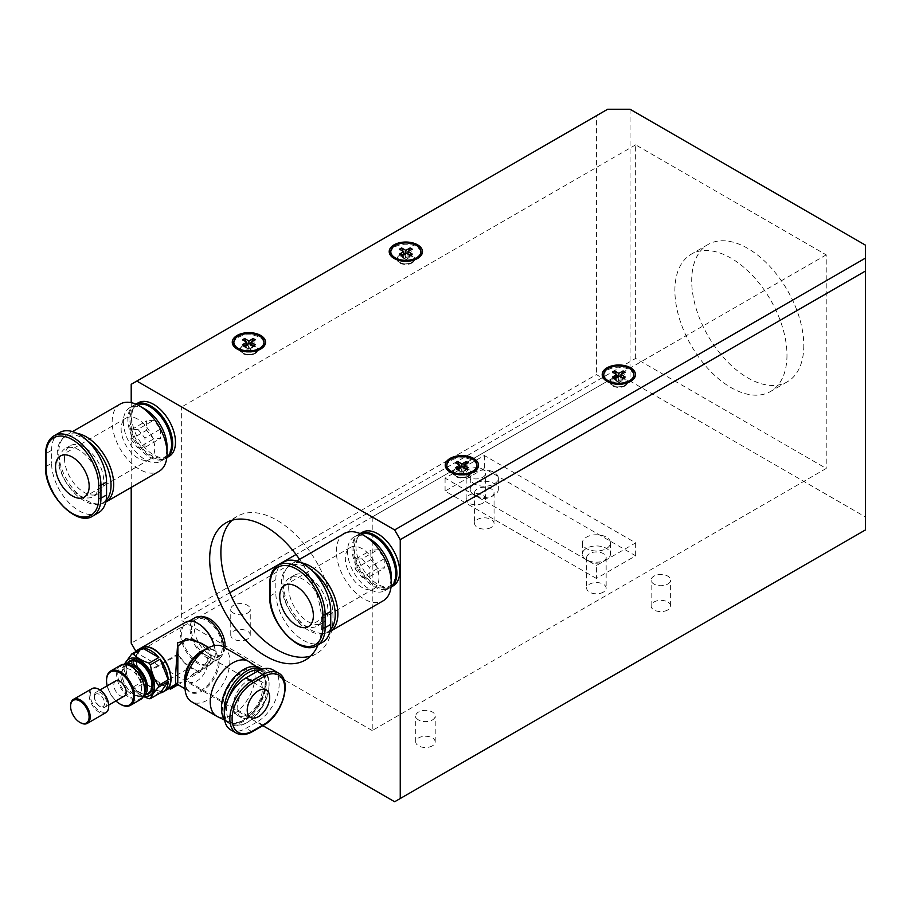 <?xml version="1.0" encoding="UTF-8"?>
<svg xmlns="http://www.w3.org/2000/svg" width="911" height="911" viewBox="0 0 911 911"><rect width="100%" height="100%" fill="white"/><g stroke="black" fill="none" stroke-linecap="round" stroke-linejoin="round"><path stroke-width="0.68" stroke-dasharray="4.55 3.42" d="M160.632 428.99L160.632 438.328L153.629 438.954L146.625 430.231L146.625 420.893L153.629 420.267L160.632 428.99L144.94 438.043L137.937 429.332L153.629 420.267M384.829 558.42L384.829 567.769L377.826 568.396L370.823 559.673L370.823 550.335L377.826 549.709L384.829 558.42L369.137 567.485L362.134 558.773L377.826 549.709M630.048 109.252L630.048 381.071L865.45 516.981L865.45 245.161M630.048 381.071L607.626 381.071L596.42 374.603L131.207 643.189M262.824 725.646L136.809 652.891L607.626 381.071M394.634 801.748L865.45 529.929L865.45 516.981M803.798 345.474A79.268 45.766 60 0 1 787.377 381.766A79.268 45.766 60 0 1 726.295 360.528A79.268 45.766 60 0 1 691.7 280.759A79.268 45.766 60 0 1 708.12 244.467A79.268 45.766 60 0 1 769.191 265.705A79.268 45.766 60 0 1 803.798 345.474M138.176 402.844A30.917 17.844 -120 0 0 133.439 427.612A30.917 17.844 -120 0 0 153.629 454.851A30.917 17.844 -120 0 0 169.082 456.388M318.019 644.897A79.268 45.766 -120 0 0 321.777 623.773A79.268 45.766 -120 0 0 299.582 559.377M362.373 532.275A30.917 17.844 -120 0 0 357.624 557.054A30.917 17.844 -120 0 0 377.826 584.293A30.917 17.844 -120 0 0 393.279 585.819M201.73 616.872A21.796 12.583 -120 0 0 198.78 617.84A21.796 12.583 -120 0 0 194.259 627.816A21.796 12.583 -120 0 0 203.779 649.748A21.796 12.583 -120 0 0 220.576 655.59A21.796 12.583 -120 0 0 224.971 647.767M136.809 652.891L136.024 651.536M131.207 402.662L131.207 487.408M131.207 384.305L596.42 115.72L596.42 374.603M596.42 115.72L607.626 109.252M310.56 656.125A79.268 45.766 -120 0 0 316.572 653.586A79.268 45.766 -120 0 0 332.982 617.294A79.268 45.766 -120 0 0 298.387 537.524A79.268 45.766 -120 0 0 237.304 516.298A79.268 45.766 -120 0 0 232.1 520.215M786.979 355.188A79.268 45.766 60 0 1 770.569 391.468A79.268 45.766 60 0 1 709.487 370.23A79.268 45.766 60 0 1 674.88 290.461A79.268 45.766 60 0 1 691.301 254.18A79.268 45.766 60 0 1 752.384 275.418A79.268 45.766 60 0 1 786.979 355.188M473.082 472.319A15.066 8.7 180 0 1 472.547 472.65L473.663 472L472.547 472.65A15.066 8.7 180 0 1 451.252 472.65A15.066 8.7 180 0 1 450.717 472.319M446.834 466.5A15.066 8.7 180 0 1 451.252 460.351A15.066 8.7 180 0 1 467.662 458.472A15.066 8.7 180 0 1 476.954 466.5M630.013 381.72A15.066 8.7 180 0 1 629.49 382.039L630.606 381.39L629.49 382.039A15.066 8.7 180 0 1 629.478 382.039A15.066 8.7 180 0 1 608.184 382.039A15.066 8.7 180 0 1 607.648 381.72M603.777 375.89A15.066 8.7 180 0 1 608.184 369.741A15.066 8.7 180 0 1 624.593 367.862A15.066 8.7 180 0 1 633.897 375.89M417.033 258.747A15.066 8.7 180 0 1 416.498 259.077L417.614 258.428L416.498 259.077A15.066 8.7 180 0 1 395.203 259.077A15.066 8.7 180 0 1 394.668 258.747M390.785 252.928A15.066 8.7 180 0 1 395.203 246.779A15.066 8.7 180 0 1 411.613 244.9A15.066 8.7 180 0 1 420.905 252.928M260.09 349.357A15.066 8.7 180 0 1 259.567 349.687L260.683 349.038L259.567 349.687A15.066 8.7 180 0 1 259.555 349.687A15.066 8.7 180 0 1 238.261 349.687A15.066 8.7 180 0 1 237.725 349.357M233.854 343.538A15.066 8.7 180 0 1 238.261 337.389A15.066 8.7 180 0 1 254.67 335.499A15.066 8.7 180 0 1 263.974 343.538M247.393 613.183A9.748 5.625 0 0 0 250.252 609.208A9.748 5.625 0 0 0 244.228 604.016A9.748 5.625 0 0 0 233.615 605.234A9.748 5.625 0 0 0 230.756 609.208A9.748 5.625 0 0 0 236.78 614.413A9.748 5.625 0 0 0 247.393 613.183M482.796 477.273A9.748 5.625 0 0 0 485.654 473.299A9.748 5.625 0 0 0 479.641 468.106A9.748 5.625 0 0 0 469.017 469.324A9.748 5.625 0 0 0 466.17 473.299A9.748 5.625 0 0 0 472.183 478.503A9.748 5.625 0 0 0 482.796 477.273M667.763 584.065A9.748 5.625 0 0 0 670.621 580.091A9.748 5.625 0 0 0 664.597 574.887A9.748 5.625 0 0 0 653.984 576.105A9.748 5.625 0 0 0 651.126 580.091A9.748 5.625 0 0 0 657.138 585.283A9.748 5.625 0 0 0 667.763 584.065M432.361 719.975A9.748 5.625 0 0 0 435.207 716A9.748 5.625 0 0 0 429.195 710.796A9.748 5.625 0 0 0 418.57 712.015A9.748 5.625 0 0 0 415.723 716A9.748 5.625 0 0 0 421.736 721.193A9.748 5.625 0 0 0 432.361 719.975M362.134 548.695A23.777 13.733 -120 0 0 350.245 547.511A23.777 13.733 -120 0 0 346.601 566.574A23.777 13.733 -120 0 0 362.134 587.527A23.777 13.733 -120 0 0 374.022 588.7A23.777 13.733 -120 0 0 377.666 569.648A23.777 13.733 -120 0 0 362.134 548.695M359.56 533.892L360.107 533.584A30.917 17.844 -120 0 0 359.56 533.892A30.917 17.844 -120 0 0 354.823 558.671A30.917 17.844 -120 0 0 375.025 585.91A30.917 17.844 -120 0 0 390.477 587.436A30.917 17.844 -120 0 0 391.024 587.094M288.707 587.846A27.74 16.022 -120 0 0 300.812 615.768A27.74 16.022 -120 0 0 322.198 623.204A27.74 16.022 -120 0 0 327.937 610.495A27.74 16.022 -120 0 0 315.832 582.584A27.74 16.022 -120 0 0 294.447 575.148A27.74 16.022 -120 0 0 288.707 587.846M322.893 613.41A27.74 16.022 60 0 1 317.153 626.119A27.74 16.022 60 0 1 295.768 618.683A27.74 16.022 60 0 1 283.663 590.761A27.74 16.022 60 0 1 289.413 578.064A27.74 16.022 60 0 1 310.788 585.488A27.74 16.022 60 0 1 322.893 613.41M311.756 570.343A38.046 21.966 -120 0 0 308.328 568.111A38.046 21.966 -120 0 0 286.043 568.908A38.046 21.966 -120 0 0 284.562 600.019A38.046 21.966 -120 0 0 308.328 630.241A38.046 21.966 -120 0 0 323.394 633.612A38.046 21.966 -120 0 0 330.306 629.774M329.839 631.608L329.941 631.539A38.843 22.422 60 0 1 329.839 631.608A38.843 22.422 60 0 1 325.808 633.122A38.843 22.422 60 0 1 310.412 629.683A38.843 22.422 60 0 1 286.156 598.834A38.843 22.422 60 0 1 287.671 567.063A38.843 22.422 60 0 1 290.996 564.33A38.843 22.422 60 0 1 301.131 562.759M369.422 538.663A30.917 17.844 -120 0 0 353.958 537.126A30.917 17.844 -120 0 0 347.558 551.28A30.917 17.844 -120 0 0 369.422 589.144A30.917 17.844 -120 0 0 384.875 590.67A30.917 17.844 -120 0 0 391.274 576.526M344.392 533.504A38.843 22.422 -120 0 0 338.436 564.626A38.843 22.422 -120 0 0 363.808 598.857A38.843 22.422 -120 0 0 383.235 600.77M375.025 536.716A29.323 16.933 -120 0 0 354.288 548.695A29.323 16.933 -120 0 0 375.025 584.611A29.323 16.933 -120 0 0 395.761 572.643M360.357 533.687A30.917 17.844 -120 0 0 358.444 534.541A30.917 17.844 -120 0 0 352.045 548.695A30.917 17.844 -120 0 0 373.897 586.559A30.917 17.844 -120 0 0 389.361 588.085A30.917 17.844 -120 0 0 391.058 586.855M362.134 558.773L355.119 559.4L370.823 550.335M355.119 559.4L355.119 568.737L370.823 559.673M355.119 568.737L362.134 577.449L377.826 568.396M362.134 577.449L369.137 576.822L384.829 567.769M369.137 576.822L369.137 567.485M322.699 642.198A38.843 22.422 60 0 1 292.773 631.79A38.843 22.422 60 0 1 275.817 592.708L270.214 595.942L270.214 582.994A1.583 0.911 0 0 0 269.747 583.644M283.856 561.985A38.843 22.422 60 0 0 275.817 579.76L275.817 592.708M137.937 419.254A23.777 13.733 -120 0 0 126.048 418.081A23.777 13.733 -120 0 0 122.404 437.132A23.777 13.733 -120 0 0 137.937 458.085A23.777 13.733 -120 0 0 149.825 459.269A23.777 13.733 -120 0 0 153.469 440.207A23.777 13.733 -120 0 0 137.937 419.254M135.944 404.154A30.917 17.844 -120 0 0 135.375 404.461A30.917 17.844 -120 0 0 130.626 429.229A30.917 17.844 -120 0 0 150.827 456.468A30.917 17.844 -120 0 0 166.28 458.005A30.917 17.844 -120 0 0 166.838 457.664L166.28 458.005M64.51 458.415A27.74 16.022 -120 0 0 76.615 486.326A27.74 16.022 -120 0 0 98.001 493.762A27.74 16.022 -120 0 0 103.74 481.065A27.74 16.022 -120 0 0 91.635 453.143A27.74 16.022 -120 0 0 70.261 445.707A27.74 16.022 -120 0 0 64.51 458.415M98.695 483.98A27.74 16.022 60 0 1 92.956 496.677A27.74 16.022 60 0 1 71.57 489.241A27.74 16.022 60 0 1 59.466 461.319A27.74 16.022 60 0 1 65.216 448.622A27.74 16.022 60 0 1 86.591 456.058A27.74 16.022 60 0 1 98.695 483.98M87.558 440.901A38.046 21.966 -120 0 0 84.131 438.669A38.046 21.966 -120 0 0 61.846 439.466A38.046 21.966 -120 0 0 60.365 470.588A38.046 21.966 -120 0 0 84.131 500.799A38.046 21.966 -120 0 0 99.197 504.17A38.046 21.966 -120 0 0 106.12 500.333M105.642 502.166L105.756 502.098A38.843 22.422 60 0 1 105.642 502.166A38.843 22.422 60 0 1 101.611 503.681A38.843 22.422 60 0 1 86.215 500.241A38.843 22.422 60 0 1 61.959 469.393A38.843 22.422 60 0 1 63.474 437.622A38.843 22.422 60 0 1 66.799 434.889A38.843 22.422 60 0 1 76.945 433.329M145.225 409.221A30.917 17.844 -120 0 0 129.761 407.695A30.917 17.844 -120 0 0 123.361 421.85A30.917 17.844 -120 0 0 145.225 459.702A30.917 17.844 -120 0 0 160.678 461.239A30.917 17.844 -120 0 0 167.077 447.085M120.195 404.063A38.843 22.422 -120 0 0 114.239 435.185A38.843 22.422 -120 0 0 139.611 469.416A38.843 22.422 -120 0 0 159.038 471.34M150.827 407.285A29.323 16.933 -120 0 0 130.091 419.254A29.323 16.933 -120 0 0 150.827 455.17A29.323 16.933 -120 0 0 171.564 443.201M136.16 404.245A30.917 17.844 -120 0 0 134.247 405.099A30.917 17.844 -120 0 0 127.847 419.254A30.917 17.844 -120 0 0 149.7 457.117A30.917 17.844 -120 0 0 165.164 458.643A30.917 17.844 -120 0 0 166.861 457.424M137.937 429.332L130.933 429.958L146.625 420.893M130.933 429.958L130.933 439.296L146.625 430.231M130.933 439.296L137.937 448.018L153.629 438.954M137.937 448.018L144.94 447.392L160.632 438.328M144.94 447.392L144.94 438.043M98.502 512.756A38.843 22.422 60 0 1 68.576 502.348A38.843 22.422 60 0 1 51.62 463.266L46.017 466.5L46.017 453.553A1.583 0.911 0 0 0 45.55 454.202M59.659 432.543A38.843 22.422 60 0 0 51.62 450.319L51.62 463.266M185.571 674.573A15.851 9.156 120 0 0 188.862 681.838A15.851 9.156 120 0 0 201.08 677.59A15.851 9.156 120 0 0 207.993 661.637A15.851 9.156 120 0 0 204.713 654.371A15.851 9.156 120 0 0 192.494 658.619A15.851 9.156 120 0 0 185.571 674.573M144.655 689.786A19.029 10.989 60 0 1 131.207 697.553A19.029 10.989 60 0 1 117.758 674.254A19.029 10.989 60 0 1 130.933 666.328M120.742 665.178A19.814 11.444 -120 0 0 116.631 674.254A19.814 11.444 -120 0 0 125.285 694.193A19.814 11.444 -120 0 0 140.556 699.5M120.559 704.351A19.814 11.444 60 0 1 106.553 680.38M107.179 685.824A19.029 10.989 -120 0 0 115.902 700.923M115.64 680.938A8.723 5.033 -120 0 0 113.829 684.935A8.723 5.033 -120 0 0 117.644 693.704A8.723 5.033 -120 0 0 124.363 696.038M94.368 696.163A8.723 5.033 -120 0 0 100.54 706.845A8.723 5.033 -120 0 0 104.89 707.278A8.723 5.033 -120 0 0 106.701 703.292A8.723 5.033 -120 0 0 102.897 694.512A8.723 5.033 -120 0 0 96.179 692.178A8.723 5.033 -120 0 0 94.368 696.163L94.368 697.405A7.197 4.156 60 0 1 99.458 694.467A7.197 4.156 60 0 1 104.549 703.292A7.197 4.156 60 0 1 99.458 706.23A7.197 4.156 60 0 1 94.368 697.405M108.705 705.683A13.084 7.55 60 0 1 99.458 711.024A13.084 7.55 60 0 1 90.212 695.013A13.084 7.55 60 0 1 99.185 689.513M91.965 688.659A13.87 8.005 -120 0 0 89.096 695.013A13.87 8.005 -120 0 0 95.143 708.963A13.87 8.005 -120 0 0 105.835 712.687M80.407 722.674A13.87 8.005 60 0 1 70.602 706.014M141.581 688.01A14.667 8.461 60 0 1 134.908 695.344A14.667 8.461 60 0 1 120.844 676.03A14.667 8.461 60 0 1 121.527 672.159A14.667 8.461 60 0 1 133.086 671.327A14.667 8.461 60 0 1 141.581 688.01M128.064 664.95A16.956 9.782 -120 0 0 122.814 668.993A16.956 9.782 -120 0 0 122.028 673.48A16.956 9.782 -120 0 0 138.29 695.799A16.956 9.782 -120 0 0 144.416 693.271M125.411 664.313A18.231 10.522 -120 0 0 121.641 672.66A18.231 10.522 -120 0 0 134.532 694.979A18.231 10.522 -120 0 0 143.642 695.89M153.492 649.258A24.176 13.961 -120 0 0 136.536 659.2A24.176 13.961 -120 0 0 153.629 688.818A24.176 13.961 -120 0 0 170.721 678.946M141.057 647.96A24.574 14.189 -120 0 0 135.978 659.2A24.574 14.189 -120 0 0 146.694 683.933A24.574 14.189 -120 0 0 165.631 690.515M149.097 698.748L158.844 693.123L142.811 683.865A24.574 14.189 -120 0 0 158.844 693.123M142.811 683.865L133.052 689.49A24.574 14.189 60 0 1 131.731 687.851L141.49 682.225L133.473 661.545A24.574 14.189 -120 0 0 141.49 682.225M133.473 661.545L123.714 667.182L123.714 665.417L133.473 659.792L141.49 648.381M136.172 651.445A24.574 14.189 -120 0 0 133.473 659.792M125.308 664.301A21.01 12.128 -120 0 0 124.761 668.594A21.01 12.128 -120 0 0 143.608 695.993M123.714 667.182C124.898 674.926 127.574 681.815 131.731 687.851M133.052 689.49L143.346 696.516M124.249 664.256L123.714 665.417M247.792 714.383A20.611 11.9 120 0 0 261.252 696.22A20.611 11.9 120 0 0 258.098 679.697A20.611 11.9 120 0 0 247.792 680.722A20.611 11.9 120 0 0 234.332 698.885A20.611 11.9 120 0 0 237.486 715.397A20.611 11.9 120 0 0 247.792 714.383M251.709 682.988A20.611 11.9 -60 0 1 262.015 681.963A20.611 11.9 -60 0 1 265.181 698.486A20.611 11.9 -60 0 1 251.709 716.638A20.611 11.9 -60 0 1 241.415 717.663A20.611 11.9 -60 0 1 238.249 701.151A20.611 11.9 -60 0 1 251.709 682.988M262.527 669.448L262.083 669.198A31.703 18.311 -60 0 1 262.527 669.448A31.703 18.311 -60 0 1 269.087 683.956L269.087 685.254A30.12 17.389 120 0 0 259.441 670.234M228.502 698.259A30.12 17.389 120 0 0 226.497 709.851A30.12 17.389 120 0 0 247.792 722.15A30.12 17.389 120 0 0 269.087 685.254M269.087 683.956A31.703 18.311 -60 0 1 246.665 722.787A31.703 18.311 -60 0 1 230.813 724.359A31.703 18.311 -60 0 1 224.391 712.698M259.715 667.831A31.703 18.311 -60 0 1 266.285 682.339A31.703 18.311 -60 0 1 252.449 714.247A31.703 18.311 -60 0 1 228.012 722.742A31.703 18.311 -60 0 1 224.527 719.553M191.458 629.433A21.796 12.583 60 0 1 195.979 619.457A21.796 12.583 60 0 1 212.775 625.299A21.796 12.583 60 0 1 222.284 647.231A21.796 12.583 60 0 1 217.775 657.207A21.796 12.583 60 0 1 200.978 651.365A21.796 12.583 60 0 1 191.458 629.433M265.169 682.988A30.12 17.389 -60 0 1 243.863 719.884A30.12 17.389 -60 0 1 222.569 707.585A30.12 17.389 -60 0 1 243.863 670.69A30.12 17.389 -60 0 1 265.169 682.988M223.662 647.015A23.777 13.733 60 0 1 223.685 648.04A23.777 13.733 60 0 1 218.765 658.926A23.777 13.733 60 0 1 200.443 652.561A23.777 13.733 60 0 1 190.057 628.624A23.777 13.733 60 0 1 194.988 617.738M214.267 645.648A23.777 13.733 60 0 1 215.281 652.891A23.777 13.733 60 0 1 210.361 663.777A23.777 13.733 60 0 1 192.027 657.412A23.777 13.733 60 0 1 181.653 633.475A23.777 13.733 60 0 1 186.573 622.589A23.777 13.733 60 0 1 198.188 623.614M214.131 645.683A24.574 14.189 60 0 1 215.281 653.54L215.281 652.891M215.281 653.54A24.574 14.189 60 0 1 210.19 664.791A24.574 14.189 60 0 1 191.253 658.209A24.574 14.189 60 0 1 180.537 633.475A24.574 14.189 60 0 1 185.616 622.224M249.09 661.716A31.703 18.311 -60 0 1 255.08 675.871A31.703 18.311 -60 0 1 241.62 707.369A31.703 18.311 -60 0 1 217.399 716.593M223.286 646.799A31.703 18.311 -60 0 1 229.857 661.306A31.703 18.311 -60 0 1 216.009 693.214A31.703 18.311 -60 0 1 191.583 701.709M177.611 684.491L177.759 683.011A23.777 13.733 120 0 0 185.013 680.722A23.777 13.733 120 0 0 192.278 674.63C203.244 671.783 209.598 665.941 211.363 657.104L201.411 643.314M207.287 646.708L211.363 655.806L200.614 670.325L193.428 673.639L199.589 670.075A24.574 14.189 60 0 1 195 669.665L199.589 672.307L199.589 670.075M178.294 654.736A24.574 14.189 -120 0 0 195 669.665L190.615 667.137L161.475 683.956A23.777 13.733 60 0 1 149.142 670.621L149.142 671.555L178.294 654.736L178.294 653.802A23.777 13.733 -120 0 0 190.615 667.137M170.448 687.737L170.448 686.905A24.574 14.189 -120 0 1 165.848 686.484A24.574 14.189 60 0 1 149.142 671.555M170.448 686.905L176.609 683.352L176.039 684.514M141.205 647.88A24.574 14.189 -120 0 0 136.251 659.04A24.574 14.189 -120 0 0 146.887 683.671A24.574 14.189 -120 0 0 165.768 690.436M272.776 669.813A30.917 17.844 -60 0 1 277.513 694.581A30.917 17.844 -60 0 1 257.323 721.819L262.926 725.054L251.709 731.533A30.917 17.844 -60 0 1 236.256 733.059M230.654 729.825A30.917 17.844 -60 0 0 246.107 728.288L257.323 721.819M193.428 673.639L192.278 674.63M177.759 683.011L176.609 683.352M161.475 683.956L169.23 688.443M178.055 684.742L199.589 672.307M178.294 653.802L149.142 670.621M596.42 578.462L445.08 491.097L484.322 468.448L635.65 555.812L596.42 578.462L596.42 565.526L635.65 542.876L484.322 455.5L445.08 478.15L596.42 565.526M372.223 730.554L181.653 620.539L181.653 406.955L372.223 516.981L372.223 730.554L826.22 468.448L635.65 358.422L296.052 554.492M229.8 592.742L181.653 620.539M635.65 358.422L635.65 144.849L826.22 254.864L826.22 468.448M826.22 254.864L372.223 516.981M635.65 144.849L181.653 406.955M606.339 548.604A14.029 8.108 0 0 0 610.45 542.876A14.029 8.108 0 0 0 601.784 535.383A14.029 8.108 0 0 0 586.49 537.137A14.029 8.108 0 0 0 582.38 542.876A14.029 8.108 0 0 0 591.045 550.358A14.029 8.108 0 0 0 606.339 548.604M494.24 483.878A14.029 8.108 0 0 0 498.351 478.15A14.029 8.108 0 0 0 489.685 470.668A14.029 8.108 0 0 0 474.392 472.422A14.029 8.108 0 0 0 470.281 478.15A14.029 8.108 0 0 0 478.947 485.643A14.029 8.108 0 0 0 494.24 483.878M445.08 478.15L445.08 491.097M484.322 455.5L484.322 468.448M635.65 542.876L635.65 555.812M603.31 592.15A9.748 5.625 180 0 1 592.685 593.368A9.748 5.625 180 0 1 586.673 588.176A9.748 5.625 180 0 1 589.519 584.202A9.748 5.625 180 0 1 600.144 582.983A9.748 5.625 180 0 1 606.157 588.176A9.748 5.625 180 0 1 603.31 592.15M604.824 560.675L606.339 559.798A14.029 8.108 180 0 1 586.49 559.798A14.029 8.108 180 0 1 582.38 554.07A14.029 8.108 180 0 1 586.49 548.331A14.029 8.108 180 0 1 601.784 546.577A14.029 8.108 180 0 1 610.45 554.07A14.029 8.108 180 0 1 606.339 559.798L603.31 561.54A9.748 5.625 180 0 1 589.519 561.54A9.748 5.625 180 0 1 586.673 557.566A9.748 5.625 180 0 1 589.519 553.592A9.748 5.625 180 0 1 600.144 552.373A9.748 5.625 180 0 1 606.157 557.566A9.748 5.625 180 0 1 603.31 561.54L604.824 560.675M491.211 527.435A9.748 5.625 180 0 1 480.587 528.653A9.748 5.625 180 0 1 474.574 523.461A9.748 5.625 180 0 1 477.421 519.475A9.748 5.625 180 0 1 488.045 518.257A9.748 5.625 180 0 1 494.058 523.461A9.748 5.625 180 0 1 491.211 527.435M492.726 495.948L494.24 495.072A14.029 8.108 180 0 1 474.392 495.072A14.029 8.108 180 0 1 470.281 489.344A14.029 8.108 180 0 1 474.392 483.616A14.029 8.108 180 0 1 489.685 481.862A14.029 8.108 180 0 1 498.351 489.344A14.029 8.108 180 0 1 494.24 495.072L491.211 496.825A9.748 5.625 180 0 1 477.421 496.825A9.748 5.625 180 0 1 474.574 492.851A9.748 5.625 180 0 1 477.421 488.865A9.748 5.625 180 0 1 488.045 487.647A9.748 5.625 180 0 1 494.058 492.851A9.748 5.625 180 0 1 491.211 496.825L492.726 495.948M620.96 377.063L620.96 381.584L625.219 372.144M625.219 377.063L620.96 381.584L618.831 380.354L618.831 375.833L618.831 382.814L616.701 381.584L612.443 372.144M617.214 376.767L618.831 380.354L620.459 376.767M620.96 375.639L621.598 374.239M612.443 377.063L616.701 381.584L616.701 377.063M614.572 378.293L618.831 382.814L623.09 378.293M616.701 375.639L616.075 374.239M618.831 380.354L616.701 381.584M620.96 381.584L618.831 382.814M464.029 467.662L464.029 472.194L468.288 462.742M468.288 467.662L464.029 472.194L461.9 470.964L461.9 466.432L461.9 473.424L459.77 472.194L455.511 462.742M460.271 467.366L461.9 470.964L463.517 467.366M464.029 466.238L464.656 464.838M455.511 467.662L459.77 472.194L459.77 467.662M457.641 468.892L461.9 473.424L466.159 468.892M459.77 466.238L459.133 464.838M461.9 470.964L459.77 472.194M464.029 472.194L461.9 473.424M251.037 344.7L251.037 349.232L255.296 339.78M255.296 344.7L251.037 349.232L248.908 348.002L248.908 343.47L248.908 350.462L246.779 349.232L242.52 339.78M247.291 344.404L248.908 348.002L250.536 344.404M251.037 343.276L251.675 341.876M242.52 344.7L246.779 349.232L246.779 344.7M244.649 345.929L248.908 350.462L253.167 345.929M246.779 343.276L246.152 341.876M248.908 348.002L246.779 349.232M251.037 349.232L248.908 350.462M407.98 254.089L407.98 258.622L412.239 249.17M412.239 254.089L407.98 258.622L405.85 257.392L405.85 252.859L405.85 259.851L403.721 258.622L399.462 249.17M404.233 253.793L405.85 257.392L407.468 253.793M407.98 252.666L408.606 251.265M399.462 254.089L403.721 258.622L403.721 254.089M401.592 255.319L405.85 259.851L410.109 255.319M403.721 252.666L403.083 251.265M405.85 257.392L403.721 258.622M407.98 258.622L405.85 259.851M247.393 639.078A9.748 5.625 180 0 1 236.78 640.296A9.748 5.625 180 0 1 230.756 635.092A9.748 5.625 180 0 1 233.615 631.118A9.748 5.625 180 0 1 244.228 629.9A9.748 5.625 180 0 1 250.252 635.092A9.748 5.625 180 0 1 247.393 639.078M482.796 503.168A9.748 5.625 180 0 1 472.183 504.387A9.748 5.625 180 0 1 466.17 499.182A9.748 5.625 180 0 1 469.017 495.208A9.748 5.625 180 0 1 479.641 493.99A9.748 5.625 180 0 1 485.654 499.182A9.748 5.625 180 0 1 482.796 503.168M667.763 609.949A9.748 5.625 180 0 1 657.138 611.167A9.748 5.625 180 0 1 651.126 605.974A9.748 5.625 180 0 1 653.984 602A9.748 5.625 180 0 1 664.597 600.782A9.748 5.625 180 0 1 670.621 605.974A9.748 5.625 180 0 1 667.763 609.949M432.361 745.858A9.748 5.625 180 0 1 421.736 747.077A9.748 5.625 180 0 1 415.723 741.884A9.748 5.625 180 0 1 418.57 737.91A9.748 5.625 180 0 1 429.195 736.692A9.748 5.625 180 0 1 435.207 741.884A9.748 5.625 180 0 1 432.361 745.858M412.011 262.96A8.723 5.033 0 0 0 414.573 259.396A8.723 5.033 0 0 0 409.187 254.75A8.723 5.033 0 0 0 399.678 255.843A8.723 5.033 0 0 0 397.128 259.396A8.723 5.033 0 0 0 402.514 264.053A8.723 5.033 0 0 0 412.011 262.96M399.678 255.194A8.723 5.033 180 0 1 409.187 254.101A8.723 5.033 180 0 1 414.573 258.747A8.723 5.033 180 0 1 412.011 262.311L412.011 262.311A8.723 5.033 180 0 1 399.678 262.311A8.723 5.033 180 0 1 397.128 258.747A8.723 5.033 180 0 1 399.678 255.194M412.011 262.311L411.453 262.63A7.926 4.578 0 0 0 411.453 256.162A7.926 4.578 0 0 0 400.248 256.162A7.926 4.578 0 0 0 400.248 262.63A7.926 4.578 0 0 0 411.453 262.63L412.011 262.311M255.08 353.57A8.723 5.033 0 0 0 257.631 350.006A8.723 5.033 0 0 0 252.245 345.36A8.723 5.033 0 0 0 242.747 346.442A8.723 5.033 0 0 0 240.197 350.006A8.723 5.033 0 0 0 245.571 354.652A8.723 5.033 0 0 0 255.08 353.57M242.747 345.804A8.723 5.033 180 0 1 252.245 344.711A8.723 5.033 180 0 1 257.631 349.357A8.723 5.033 180 0 1 255.08 352.921L255.08 352.921A8.723 5.033 180 0 1 242.747 352.921A8.723 5.033 180 0 1 240.197 349.357A8.723 5.033 180 0 1 242.747 345.804M254.522 353.24L254.522 353.24A7.926 4.578 0 0 0 254.522 346.772A7.926 4.578 0 0 0 243.305 346.772A7.926 4.578 0 0 0 243.305 353.24A7.926 4.578 0 0 0 254.522 353.24L255.08 352.921L254.522 353.24M468.06 476.533A8.723 5.033 0 0 0 470.611 472.968A8.723 5.033 0 0 0 465.236 468.322A8.723 5.033 0 0 0 455.728 469.416A8.723 5.033 0 0 0 453.177 472.968A8.723 5.033 0 0 0 458.563 477.626A8.723 5.033 0 0 0 468.06 476.533M455.728 468.766A8.723 5.033 180 0 1 465.236 467.673A8.723 5.033 180 0 1 470.611 472.331A8.723 5.033 180 0 1 468.06 475.884L468.06 475.884A8.723 5.033 180 0 1 455.728 475.884A8.723 5.033 180 0 1 453.177 472.331A8.723 5.033 180 0 1 455.728 468.766M467.502 476.214L467.502 476.214A7.926 4.578 0 0 0 467.502 469.734A7.926 4.578 0 0 0 456.297 469.734A7.926 4.578 0 0 0 456.297 476.214A7.926 4.578 0 0 0 467.502 476.214L468.06 475.884L467.502 476.214M625.003 385.922A8.723 5.033 0 0 0 627.554 382.369A8.723 5.033 0 0 0 622.167 377.712A8.723 5.033 0 0 0 612.67 378.805A8.723 5.033 0 0 0 610.119 382.369A8.723 5.033 0 0 0 615.494 387.016A8.723 5.033 0 0 0 625.003 385.922M612.67 378.156A8.723 5.033 180 0 1 622.167 377.063A8.723 5.033 180 0 1 627.554 381.72A8.723 5.033 180 0 1 625.003 385.273L625.003 385.273A8.723 5.033 180 0 1 612.67 385.273A8.723 5.033 180 0 1 610.119 381.72A8.723 5.033 180 0 1 612.67 378.156M624.445 385.604L624.445 385.604A7.926 4.578 0 0 0 624.445 379.124A7.926 4.578 0 0 0 613.228 379.124A7.926 4.578 0 0 0 613.228 385.604A7.926 4.578 0 0 0 624.445 385.604L625.003 385.273L624.445 385.604M275.817 579.76L270.214 582.994A38.843 22.422 60 0 1 278.254 565.219M269.747 596.591A1.583 0.911 180 0 1 270.214 595.942A38.843 22.422 60 0 0 287.159 635.024A38.843 22.422 60 0 0 317.096 645.432M51.62 450.319L46.017 453.553A38.843 22.422 60 0 1 54.056 435.777M45.55 467.149A1.583 0.911 180 0 1 46.017 466.5A38.843 22.422 60 0 0 62.973 505.594A38.843 22.422 60 0 0 92.899 515.99M139.053 692.371A18.231 10.522 -120 0 0 148.174 693.271C142.594 698.726 125.57 682.817 126.401 669.722C126.572 665.531 127.745 662.855 129.943 661.705A18.231 10.522 -120 0 0 126.162 670.04A18.231 10.522 -120 0 0 139.053 692.371M127.779 662.946A19.029 10.989 -120 0 0 126.162 669.403A19.029 10.989 -120 0 0 146.011 694.524M185.058 688.796L189.477 691.347C186.709 689.866 185.218 686.45 185.013 681.098A24.244 13.995 120 0 0 202.162 691.005A24.244 13.995 120 0 0 219.3 661.306A24.244 13.995 120 0 0 202.162 651.411C206.899 648.917 210.6 648.495 213.254 650.158A23.777 13.733 -60 0 1 218.184 661.044A23.777 13.733 -60 0 1 207.799 684.97A23.777 13.733 -60 0 1 189.477 691.347A23.777 13.733 -60 0 1 185.013 684.719M205.294 649.6A23.777 13.733 -60 0 1 213.254 650.158L208.835 647.607M242.383 670.314A30.917 17.844 -60 0 1 259.35 668.56A30.917 17.844 -60 0 1 265.192 682.362A30.917 17.844 -60 0 1 252.074 713.074A30.917 17.844 -60 0 1 228.467 722.059A30.917 17.844 -60 0 1 221.475 707.596A30.917 17.844 -60 0 1 221.498 706.48M252.506 731.613A1.583 0.911 60 0 1 251.709 731.533L246.107 728.288M278.379 673.047A30.917 17.844 -60 0 1 283.116 697.815A30.917 17.844 -60 0 1 262.926 725.054A1.583 0.911 -120 0 0 263.712 725.133M226.099 522.766L237.304 516.298M305.356 660.054L316.572 653.586M787.377 381.766L770.569 391.468M708.12 244.467L691.301 254.18M451.252 472.65L450.125 472M608.184 382.039L607.068 381.39M395.203 259.077L394.076 258.428M238.261 349.687L237.145 349.038M350.245 547.511L284.665 585.374M374.022 588.7L308.442 626.563M322.198 623.204L317.153 626.119M294.447 575.148L289.413 578.064M286.043 568.908L287.671 567.063M323.394 633.612L325.808 633.122M290.996 564.33L296.713 561.028M353.958 537.126L358.444 534.541M384.875 590.67L389.361 588.085M126.048 418.081L60.468 455.944M149.825 459.269L84.245 497.121M98.001 493.762L92.956 496.677M70.261 445.707L65.216 448.622M61.846 439.466L63.474 437.622M99.197 504.17L101.611 503.681M66.799 434.889L72.516 431.598M129.761 407.695L134.247 405.099M160.678 461.239L165.164 458.643M188.862 681.838L250.514 717.424M204.713 654.371L266.365 689.969M108.694 705.08L104.89 707.278M99.971 689.98L96.179 692.178M99.458 706.23L100.54 706.845M134.908 695.344L138.29 695.799M121.527 672.159L122.814 668.993M258.098 679.697L262.015 681.963M237.486 715.397L241.415 717.663M247.792 722.15L246.665 722.787M230.813 724.359L228.012 722.742M195.979 619.457L198.78 617.84M217.775 657.207L220.576 655.59M224.641 720.168L228.467 722.059C241.062 730.167 266.388 703.531 265.397 682.669C265.295 675.951 263.279 671.248 259.35 668.56L256.401 666.579M218.765 658.926L210.361 663.777M189.112 621.131L186.573 622.589M210.19 664.791L200.614 670.325M200.477 670.405C219.505 656.478 208.972 648.939 201.149 643.177M586.673 557.566L586.673 588.176M589.519 561.54L586.49 559.798M606.157 557.566L606.157 588.176M610.45 542.876L610.45 554.07M582.38 542.876L582.38 554.07M474.574 492.851L474.574 523.461M477.421 496.825L474.392 495.072M494.058 492.851L494.058 523.461M498.351 478.15L498.351 489.344M470.281 478.15L470.281 489.344M230.756 635.092L230.756 609.208M250.252 635.092L250.252 609.208M466.17 499.182L466.17 473.299M485.654 499.182L485.654 473.299M651.126 605.974L651.126 580.091M670.621 605.974L670.621 580.091M415.723 741.884L415.723 716M435.207 741.884L435.207 716M414.573 258.747L414.573 259.396M397.128 258.747L397.128 259.396M400.248 262.63L399.678 262.311M257.631 349.357L257.631 350.006M240.197 349.357L240.197 350.006M470.611 472.331L470.611 472.968M453.177 472.331L453.177 472.968M456.297 476.214L455.728 475.884M627.554 381.72L627.554 382.369M610.119 381.72L610.119 382.369"/><path stroke-width="1.37" d="M262.824 725.646L394.634 801.748L400.248 798.514L400.248 539.631L865.45 271.045L865.45 529.929L400.248 798.514M136.809 381.071L394.634 529.929L865.45 258.109L865.45 245.161L630.048 109.252L607.626 109.252L131.207 384.305L131.207 402.662M135.944 404.154A30.917 17.844 -120 0 1 150.827 405.987A30.917 17.844 -120 0 1 170.869 432.714A30.917 17.844 -120 0 1 166.838 457.664L169.082 456.388A30.917 17.844 -120 0 0 173.819 431.609A30.917 17.844 -120 0 0 153.629 404.37A30.917 17.844 -120 0 0 138.176 402.844L135.921 404.142M299.582 559.377A79.268 45.766 -120 0 0 226.099 522.766A79.268 45.766 -120 0 0 209.678 559.047A79.268 45.766 -120 0 0 244.273 638.816A79.268 45.766 -120 0 0 305.356 660.054A79.268 45.766 -120 0 0 318.019 644.897M391.024 587.128L393.279 585.819A30.917 17.844 -120 0 0 398.016 561.051A30.917 17.844 -120 0 0 377.826 533.812A30.917 17.844 -120 0 0 362.373 532.275L360.107 533.584A30.917 17.844 -120 0 1 375.025 535.429A30.917 17.844 -120 0 1 395.067 562.155A30.917 17.844 -120 0 1 391.024 587.094M224.971 647.767A21.796 12.583 -120 0 0 225.085 645.614A21.796 12.583 -120 0 0 217.262 625.595A21.796 12.583 -120 0 0 201.73 616.872M136.024 651.536L131.207 643.189L131.207 487.408M394.634 529.929L400.248 539.631M417.614 258.428L417.614 258.428A16.649 9.611 0 0 0 417.614 244.843A16.649 9.611 0 0 0 394.076 244.843A16.649 9.611 0 0 0 394.076 258.428A16.649 9.611 0 0 0 417.614 258.428M473.663 472L473.663 472A16.649 9.611 0 0 0 473.663 458.415A16.649 9.611 0 0 0 450.125 458.415A16.649 9.611 0 0 0 450.125 472A16.649 9.611 0 0 0 473.663 472M630.606 381.39L630.606 381.39A16.649 9.611 0 0 0 630.606 367.805A16.649 9.611 0 0 0 607.068 367.805A16.649 9.611 0 0 0 607.068 381.39A16.649 9.611 0 0 0 630.606 381.39M260.683 349.038L260.683 349.038A16.649 9.611 0 0 0 260.683 335.442A16.649 9.611 0 0 0 237.145 335.442A16.649 9.611 0 0 0 237.145 349.038A16.649 9.611 0 0 0 260.683 349.038M865.45 258.109L865.45 271.045M232.1 520.215A79.268 45.766 -120 0 0 220.883 552.578A79.268 45.766 -120 0 0 251.869 628.351A79.268 45.766 -120 0 0 310.56 656.125M476.954 465.202A15.066 8.7 0 0 0 467.662 457.174A15.066 8.7 0 0 0 451.252 459.053A15.066 8.7 0 0 0 446.834 465.202A15.066 8.7 0 0 0 456.138 473.242A15.066 8.7 0 0 0 472.547 471.351A15.066 8.7 0 0 0 476.954 465.202L476.954 466.5A15.066 8.7 180 0 1 473.082 472.319M450.717 472.319A15.066 8.7 180 0 1 446.834 466.5L446.834 465.202M633.897 374.603A15.066 8.7 0 0 0 624.593 366.564A15.066 8.7 0 0 0 608.184 368.454A15.066 8.7 0 0 0 603.777 374.603A15.066 8.7 0 0 0 613.069 382.631A15.066 8.7 0 0 0 629.478 380.752A15.066 8.7 0 0 0 633.897 374.603L633.897 375.89A15.066 8.7 180 0 1 630.013 381.72M607.648 381.72A15.066 8.7 180 0 1 603.777 375.89L603.777 374.603M420.905 251.63A15.066 8.7 0 0 0 411.613 243.601A15.066 8.7 0 0 0 395.203 245.48A15.066 8.7 0 0 0 390.785 251.63A15.066 8.7 0 0 0 400.088 259.669A15.066 8.7 0 0 0 416.498 257.779A15.066 8.7 0 0 0 420.905 251.63L420.905 252.928A15.066 8.7 180 0 1 417.033 258.747M394.668 258.747A15.066 8.7 180 0 1 390.785 252.928L390.785 251.63M263.974 342.24A15.066 8.7 0 0 0 254.67 334.212A15.066 8.7 0 0 0 238.261 336.091A15.066 8.7 0 0 0 233.854 342.24A15.066 8.7 0 0 0 243.146 350.268A15.066 8.7 0 0 0 259.555 348.389A15.066 8.7 0 0 0 263.974 342.24L263.974 343.538A15.066 8.7 180 0 1 260.09 349.357M237.725 349.357A15.066 8.7 180 0 1 233.854 343.538L233.854 342.24M296.553 586.559A23.777 13.733 -120 0 0 284.665 585.374A23.777 13.733 -120 0 0 281.021 604.437A23.777 13.733 -120 0 0 296.553 625.39A23.777 13.733 -120 0 0 308.442 626.563A23.777 13.733 -120 0 0 312.086 607.512A23.777 13.733 -120 0 0 296.553 586.559M301.131 562.759A38.843 22.422 60 0 1 310.412 566.255A38.843 22.422 60 0 1 335.76 600.383A38.843 22.422 60 0 1 329.941 631.539L383.235 600.77A38.843 22.422 -120 0 0 391.274 582.994A38.843 22.422 -120 0 0 363.808 535.429L369.422 538.663L363.808 535.429A38.843 22.422 -120 0 0 344.392 533.504L296.713 561.028M330.306 629.774A38.046 21.966 -120 0 0 311.756 570.343M391.274 582.994L391.274 576.526A30.917 17.844 -120 0 0 369.422 538.663M391.058 586.855A30.917 17.844 -120 0 0 395.761 573.93A30.917 17.844 -120 0 0 373.897 536.078L375.025 536.716L373.897 536.078A30.917 17.844 -120 0 0 360.357 533.687M395.761 573.93L395.761 572.643A29.323 16.933 -120 0 0 375.025 536.716M317.096 645.432L322.699 642.198A38.843 22.422 60 0 0 330.739 624.411L330.739 611.475L325.136 614.709L325.136 627.656A38.843 22.422 60 0 1 317.096 645.432C300.812 656.899 268.574 623.135 269.747 596.591L269.747 583.644A1.583 0.911 0 0 0 270.214 584.293L270.214 597.229A1.583 0.911 180 0 1 269.747 596.591M269.747 583.644C269.861 574.773 272.696 568.623 278.254 565.219L283.856 561.985A38.843 22.422 60 0 1 313.794 572.381A38.843 22.422 60 0 1 330.739 611.475M72.356 457.117A23.777 13.733 -120 0 0 60.468 455.944A23.777 13.733 -120 0 0 56.824 474.995A23.777 13.733 -120 0 0 72.356 495.948A23.777 13.733 -120 0 0 84.245 497.121A23.777 13.733 -120 0 0 87.889 478.07A23.777 13.733 -120 0 0 72.356 457.117M76.945 433.329A38.843 22.422 60 0 1 86.215 436.813A38.843 22.422 60 0 1 111.563 470.941A38.843 22.422 60 0 1 105.756 502.098L159.038 471.34A38.843 22.422 -120 0 0 167.077 453.553A38.843 22.422 -120 0 0 139.622 405.987L145.225 409.221L139.622 405.987A38.843 22.422 -120 0 0 120.195 404.063L72.516 431.598M106.12 500.333A38.046 21.966 -120 0 0 87.558 440.901M167.077 453.553L167.077 447.085A30.917 17.844 -120 0 0 145.225 409.221M166.861 457.424A30.917 17.844 -120 0 0 171.564 444.5A30.917 17.844 -120 0 0 149.7 406.636L150.827 407.285L149.7 406.636A30.917 17.844 -120 0 0 136.16 404.245M171.564 444.5L171.564 443.201A29.323 16.933 -120 0 0 150.827 407.285M92.899 515.99L98.502 512.756A38.843 22.422 60 0 0 106.553 494.98L106.553 482.033L100.939 485.267L100.939 498.215A38.843 22.422 60 0 1 92.899 515.99C76.615 527.458 44.377 493.694 45.55 467.149L45.55 454.202A1.583 0.911 0 0 0 46.017 454.851L46.017 467.798A1.583 0.911 180 0 1 45.55 467.149M45.55 454.202C45.664 445.331 48.499 439.182 54.056 435.777L59.659 432.543A38.843 22.422 60 0 1 89.597 442.951A38.843 22.422 60 0 1 106.553 482.033M247.234 710.17A15.851 9.156 120 0 0 250.514 717.424A15.851 9.156 120 0 0 262.732 713.176A15.851 9.156 120 0 0 269.645 697.222A15.851 9.156 120 0 0 266.365 689.969A15.851 9.156 120 0 0 254.146 694.216A15.851 9.156 120 0 0 247.234 710.17M130.467 705.33L140.556 699.5A19.814 11.444 -120 0 0 144.655 690.436L144.655 689.786A19.029 10.989 60 0 0 131.207 666.488L130.649 666.157A19.814 11.444 -120 0 0 120.742 665.178L110.652 671.008A19.814 11.444 60 0 1 120.559 671.988A19.814 11.444 60 0 1 134.566 696.255A19.814 11.444 60 0 1 130.467 705.33A19.814 11.444 60 0 1 120.559 704.351L120.001 704.021A19.029 10.989 -120 0 0 133.45 696.255A19.029 10.989 -120 0 0 120.001 672.956A19.029 10.989 -120 0 0 106.541 680.722A19.029 10.989 -120 0 0 107.179 685.824M144.655 690.436A19.814 11.444 -120 0 0 130.649 666.157M106.553 680.38A19.814 11.444 60 0 1 106.553 680.073A19.814 11.444 60 0 1 110.652 671.008M115.902 700.923A19.029 10.989 -120 0 0 120.001 704.021M108.694 705.08L124.363 696.038A8.723 5.033 -120 0 0 126.162 692.053A8.723 5.033 -120 0 0 122.359 683.273A8.723 5.033 -120 0 0 115.64 680.938L99.971 689.98M87.342 723.368L105.835 712.687A13.87 8.005 -120 0 0 108.705 706.332L108.705 705.683A13.084 7.55 60 0 0 99.458 689.673L98.9 689.342A13.87 8.005 -120 0 0 91.965 688.659L73.472 699.341A13.87 8.005 60 0 1 80.407 700.024A13.87 8.005 60 0 1 90.212 717.014A13.87 8.005 60 0 1 87.342 723.368A13.87 8.005 60 0 1 80.407 722.674L79.838 722.355A13.084 7.55 -120 0 0 89.096 717.014A13.084 7.55 -120 0 0 79.838 700.992A13.084 7.55 -120 0 0 70.591 706.332A13.084 7.55 -120 0 0 79.838 722.355L80.407 722.674M108.705 706.332A13.87 8.005 -120 0 0 98.9 689.342M70.602 706.014A13.87 8.005 60 0 1 70.591 705.683A13.87 8.005 60 0 1 73.472 699.341M144.416 693.271A16.956 9.782 -120 0 0 145.999 687.315A16.956 9.782 -120 0 0 128.064 664.95M143.642 695.89A18.231 10.522 -120 0 0 143.653 695.89A18.231 10.522 -120 0 0 147.423 687.543A18.231 10.522 -120 0 0 134.532 665.212A18.231 10.522 -120 0 0 125.422 664.313A18.231 10.522 -120 0 0 125.411 664.313L129.943 661.705A18.231 10.522 -120 0 1 139.053 662.604A18.231 10.522 -120 0 1 151.943 684.935A18.231 10.522 -120 0 1 148.174 693.271L143.653 695.89M158.434 685.471C154.278 679.435 151.602 672.546 150.406 664.791L160.165 659.165L168.182 679.834L158.434 685.471L158.434 687.224L168.182 681.587L160.165 692.998A24.574 14.189 -120 0 0 163.115 691.973L165.631 690.515A24.574 14.189 -120 0 0 170.721 679.264L170.721 678.946A24.176 13.961 -120 0 0 153.629 649.338A24.176 13.961 -120 0 0 153.492 649.258M170.721 679.264A24.574 14.189 -120 0 0 153.344 649.179A24.574 14.189 -120 0 0 141.057 647.96L138.54 649.406A24.574 14.189 -120 0 0 136.172 651.445M163.115 691.973A24.574 14.189 -120 0 0 168.182 681.587M160.165 692.998L150.406 698.635A24.574 14.189 60 0 1 149.097 698.748L143.346 696.516M133.052 653.893L142.811 648.268L158.844 657.526L149.097 663.151C142.264 660.919 136.912 657.833 133.052 653.893A24.574 14.189 60 0 0 131.731 654.018L141.49 648.381A24.574 14.189 -120 0 0 138.54 649.406M158.844 657.526A24.574 14.189 -120 0 0 142.811 648.268M150.406 664.791A24.574 14.189 -120 0 0 149.097 663.151M168.182 679.834A24.574 14.189 -120 0 0 160.165 659.165M143.608 695.993A21.01 12.128 -120 0 0 154.471 685.744A21.01 12.128 -120 0 0 141.626 661.329A21.01 12.128 -120 0 0 125.308 664.301M150.406 698.635C151.602 695.697 154.278 691.893 158.434 687.224M131.731 654.018L124.249 664.256M259.441 670.234A30.12 17.389 120 0 0 228.502 698.259M224.391 712.698A31.703 18.311 -60 0 1 224.254 709.851A31.703 18.311 -60 0 1 237.805 678.251A31.703 18.311 -60 0 1 262.072 669.198L259.715 667.831A31.703 18.311 -60 0 0 235.289 676.326A31.703 18.311 -60 0 0 221.453 708.234A31.703 18.311 -60 0 0 224.527 719.553M198.188 623.614A23.777 13.733 60 0 1 198.473 623.773A23.777 13.733 60 0 1 214.267 645.648M189.112 621.131L194.988 617.738A23.777 13.733 60 0 1 212.901 623.682A23.777 13.733 60 0 1 223.662 647.015M165.768 690.436A24.574 14.189 -120 0 0 165.916 690.356A24.574 14.189 -120 0 0 171.006 679.105A24.574 14.189 -120 0 0 160.279 654.383A24.574 14.189 -120 0 0 141.342 647.789L185.616 622.224A24.574 14.189 60 0 1 197.903 623.443A24.574 14.189 60 0 1 214.131 645.683M224.641 720.168L217.399 716.593A31.703 18.311 -60 0 1 216.807 716.274A31.703 18.311 -60 0 1 210.236 701.755A31.703 18.311 -60 0 1 224.083 669.847A31.703 18.311 -60 0 1 248.509 661.352A31.703 18.311 -60 0 1 249.09 661.716L256.401 666.579M216.807 716.274L191.583 701.709A31.703 18.311 -60 0 1 185.013 687.19L185.013 681.098A24.244 13.995 120 0 1 202.162 651.411L207.435 648.359A31.703 18.311 -60 0 1 223.286 646.799L248.509 661.352M185.013 687.19A31.703 18.311 -60 0 1 207.435 648.359M208.835 647.607L201.149 643.166L186.083 638.554L177.907 646.195L177.759 683.011M176.609 683.352C175.857 686.45 175.481 684.172 175.493 676.52L177.713 642.745L191.959 638.918L207.287 646.708M257.323 671.339L262.926 674.573A30.917 17.844 -60 0 1 278.379 673.047L272.776 669.813A30.917 17.844 -60 0 0 257.323 671.339L246.107 677.807L251.709 681.052L262.926 674.573A1.583 0.911 60 0 1 264.042 676.52L252.837 682.988A1.583 0.911 -120 0 0 251.709 681.052A30.917 17.844 -60 0 0 231.519 708.291A30.917 17.844 -60 0 0 236.256 733.059C240.857 735.576 246.277 735.086 252.506 731.613A1.583 0.911 60 0 0 252.837 730.884L264.042 724.404A29.323 16.933 120 0 0 284.779 688.488A29.323 16.933 120 0 0 264.042 676.52M236.256 733.059L230.654 729.825A30.917 17.844 -60 0 1 225.917 705.057A30.917 17.844 -60 0 1 246.107 677.807M169.23 688.443L170.448 689.137L170.448 687.737M170.448 689.137L178.055 684.742M296.052 554.492L229.8 592.742M618.831 375.833L623.09 378.293L625.219 377.063L620.96 374.603L625.219 372.144L623.09 370.914L618.831 373.373L614.572 370.914L612.443 372.144L616.701 374.603L612.443 377.063L614.572 378.293L618.831 375.833L618.831 373.373M620.96 374.603L620.96 377.063M620.459 376.767L620.96 375.639M621.598 374.239L623.09 370.914M616.701 374.603L616.701 377.063M617.214 376.767L616.701 375.639M616.075 374.239L614.572 370.914M461.9 466.432L466.159 468.892L468.288 467.662L464.029 465.202L468.288 462.742L466.159 461.513L461.9 463.972L457.641 461.513L455.511 462.742L459.77 465.202L455.511 467.662L457.641 468.892L461.9 466.432L461.9 463.972M464.029 465.202L464.029 467.662M463.517 467.366L464.029 466.238M464.656 464.838L466.159 461.513M459.77 465.202L459.77 467.662M460.271 467.366L459.77 466.238M459.133 464.838L457.641 461.513M248.908 343.47L253.167 345.929L255.296 344.7L251.037 342.24L255.296 339.78L253.167 338.55L248.908 341.01L244.649 338.55L242.52 339.78L246.779 342.24L242.52 344.7L244.649 345.929L248.908 343.47L248.908 341.01M251.037 342.24L251.037 344.7M250.536 344.404L251.037 343.276M251.675 341.876L253.167 338.55M246.779 342.24L246.779 344.7M247.291 344.404L246.779 343.276M246.152 341.876L244.649 338.55M401.592 255.319L405.85 252.859L410.109 255.319L412.239 254.089L407.98 251.63L412.239 249.17L410.109 247.94L405.85 250.4L401.592 247.94L399.462 249.17L403.721 251.63L399.462 254.089L401.592 255.319M407.98 251.63L407.98 254.089M405.85 252.859L405.85 250.4M407.468 253.793L407.98 252.666M408.606 251.265L410.109 247.94M403.721 251.63L403.721 254.089M404.233 253.793L403.721 252.666M403.083 251.265L401.592 247.94M270.214 597.229A37.26 21.511 -120 0 0 296.553 642.859A37.26 21.511 -120 0 0 322.893 627.656A1.583 0.911 0 0 0 325.136 627.656L330.739 624.411M278.254 565.219A38.843 22.422 60 0 1 308.18 575.615A38.843 22.422 60 0 1 325.136 614.709A1.583 0.911 180 0 1 322.893 614.709A37.26 21.511 -120 0 0 296.553 569.079A37.26 21.511 -120 0 0 270.214 584.293M322.893 627.656L322.893 614.709M46.017 467.798A37.26 21.511 -120 0 0 72.356 513.428A37.26 21.511 -120 0 0 98.695 498.215A1.583 0.911 0 0 0 100.939 498.215L106.553 494.98M54.056 435.777A38.843 22.422 60 0 1 83.983 446.185A38.843 22.422 60 0 1 100.939 485.267A1.583 0.911 180 0 1 98.695 485.267A37.26 21.511 -120 0 0 72.356 439.637A37.26 21.511 -120 0 0 46.017 454.851M98.695 498.215L98.695 485.267M146.011 694.524A19.029 10.989 -120 0 0 153.071 684.935A19.029 10.989 -120 0 0 142.913 664.017A19.029 10.989 -120 0 0 127.779 662.946M185.013 684.719A23.777 13.733 -60 0 1 184.546 680.46A23.777 13.733 -60 0 1 205.294 649.6M221.498 706.48A30.917 17.844 -60 0 1 242.383 670.314M252.506 731.613L263.712 725.133A1.583 0.911 -120 0 0 264.042 724.404M252.837 682.988A29.323 16.933 120 0 0 232.1 718.904A29.323 16.933 120 0 0 252.837 730.884M106.553 680.722L106.553 680.073M70.591 706.332L70.591 705.683M198.473 623.773L197.903 623.443M185.058 688.796L177.611 684.491L176.051 684.503L165.916 690.356M263.712 725.133C282.569 715.34 292.83 679.617 278.379 673.047"/></g></svg>
